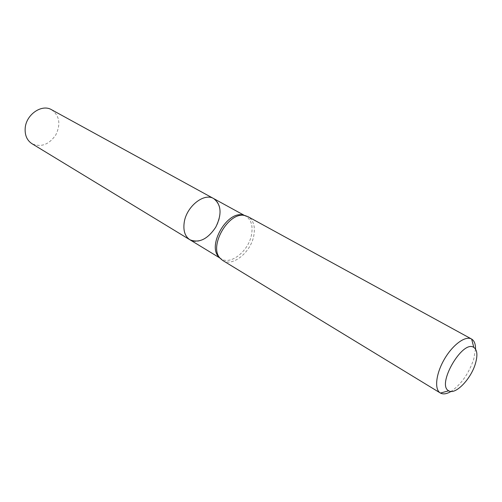 <?xml version="1.0" encoding="UTF-8"?>
<svg xmlns="http://www.w3.org/2000/svg" width="502" height="502" viewBox="0 0 502 502"><rect width="100%" height="100%" fill="white"/><g stroke="black" fill="none" stroke-linecap="round" stroke-linejoin="round"><path stroke-width="0.38" stroke-dasharray="2.51 1.88" d="M222.737 260.475C232.671 267.227 251.125 252.01 253.861 235.3C255.361 226.327 253.416 220.121 248.032 216.688M475.526 349.059L473.744 359.162C468.78 373.626 461.212 384.388 451.034 391.441M213.689 198.585C218.997 201.948 221.018 207.891 219.738 216.406C217.404 232.269 199.702 246.394 189.894 239.761M51.593 109.743C59.518 115.642 60.937 124.007 55.841 134.85C48.995 144.676 41.038 147.626 31.971 143.704M244.054 215.452L245.88 216.23C251.125 219.575 253.027 225.611 251.577 234.352C248.929 250.623 230.951 265.42 221.256 258.837L219.675 257.645M245.214 215.64L245.88 216.23L244.593 215.521M220.422 258.555L221.256 258.837L220.008 258.078"/><path stroke-width="0.75" d="M471.503 339.001L248.032 216.688L245.214 215.64C228.874 210.639 207.928 246.896 220.422 258.555L222.737 260.475L440.31 392.984C434.186 389.464 435.887 373.789 444.32 359.294C452.666 344.755 465.392 335.449 471.503 339.001L471.648 339.076C474.302 340.739 475.595 344.065 475.526 349.059M451.034 391.441C446.742 394.001 443.216 394.541 440.455 393.066L440.31 392.984M475.457 363.461C471.102 378.954 455.308 395.312 448.738 390.782C436.175 385.072 462.58 339.365 473.8 347.403C477.258 349.831 477.81 355.184 475.457 363.461M184.19 222.581C186.298 206.617 204.044 192.429 213.689 198.585C221.401 204.697 222.079 214.241 215.722 227.224C207.652 239.209 199.043 243.395 189.894 239.761C185.006 236.467 183.105 230.744 184.19 222.581C186.298 206.617 204.044 192.429 213.689 198.585L51.593 109.743C41.817 103.688 25.978 114.632 25.182 128.305C24.767 135.302 27.026 140.434 31.971 143.704L189.894 239.761C185.006 236.467 183.105 230.744 184.19 222.581M219.675 257.645C205.795 246.877 227.795 208.801 244.054 215.452M473.8 347.403L471.648 339.076M448.738 390.782L440.455 393.066M244.593 215.521L213.689 198.585M220.008 258.078L189.894 239.761"/></g></svg>
